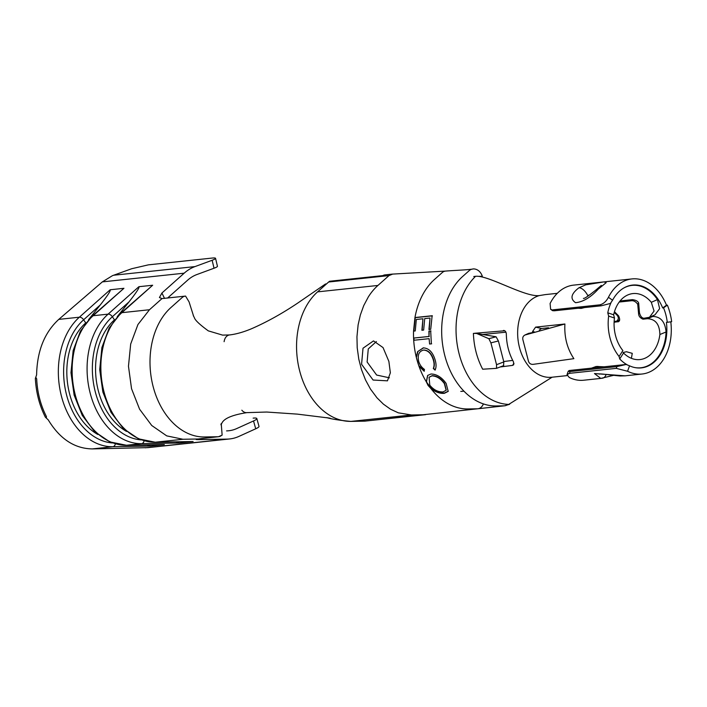 <?xml version="1.0" encoding="UTF-8"?>
<svg xmlns="http://www.w3.org/2000/svg" width="707" height="707" viewBox="0 0 707 707"><rect width="100%" height="100%" fill="white"/><g stroke="black" fill="none" stroke-linecap="round" stroke-linejoin="round"><path stroke-width="1.06" d="M376.389 341.561L368.267 348.922L367.119 362.002L376.628 375.046L389.424 377.812M361.577 364.282L373.093 380.039L387.454 380.834L390.352 372.792L388.868 361.374L383.035 347.57L373.482 340.907L363.009 348.224L361.577 364.282M167.541 298.08L187.611 280.202A49.472 35.279 -96.1 0 1 195.972 274.899A49.472 35.279 -96.1 0 1 196.873 274.546L214.035 268.227L212.135 260.273L194.982 266.592A57.718 41.165 83.9 0 0 193.93 266.999A57.718 41.165 83.9 0 0 184.174 273.185L161.921 293.016L164.528 298.416M212.135 260.273A12.364 1.538 -13.4 0 0 215.547 258.32A12.364 1.538 -13.4 0 0 211.914 258.09L148.364 264.851L131.635 268.748L112.475 275.659L102.338 281.89L58.778 319.387C44.497 332.502 37.1 351.008 36.605 374.896L35.35 378.475C36.084 392.482 39.424 405.376 45.363 417.174L48.235 419.87C59.839 438.923 74.518 448.6 92.281 448.91L147.922 447.637L229.66 438.95A57.718 41.165 83.9 0 0 238.904 436.413L255.722 428.787L253.53 420.957L236.712 428.575A49.472 35.279 -96.1 0 1 228.794 430.749A49.472 35.279 -96.1 0 1 226.576 430.89M385.28 274.855A10.305 7.353 83.9 0 0 385.006 274.882A10.305 7.353 83.9 0 0 382.832 275.606L329.674 281.253A10.305 7.353 83.9 0 0 328.64 282.005L317.576 291.867A70.081 49.985 83.9 0 0 299.653 370.866A70.081 49.985 83.9 0 0 351.079 421.39L411.421 414.974L424.969 414.735A10.305 7.353 83.9 0 0 425.428 414.7A10.305 7.353 83.9 0 0 425.446 414.7A10.305 7.353 83.9 0 0 425.57 414.682M534.448 331.954L532.583 331.512L535.606 327.12L541.491 328.516L539.3 330.045M541.491 328.516L548.544 327.765M627.374 364.909A41.43 29.544 83.9 0 1 619.712 358.953L623.53 353.014A33.185 23.667 83.9 0 0 639.941 359.571A33.185 23.667 83.9 0 0 644.651 358.378A33.185 23.667 83.9 0 0 659.878 334.508C659.622 324.248 655.416 318.981 647.276 318.716L652.817 316.462L650.847 316.674M619.712 358.953L619.093 356.469L622.885 350.566A33.185 23.667 -96.1 0 1 614.471 318.026L608.647 316.073L607.773 312.821L613.641 314.783L614.471 318.026M620.074 300.961L632.385 299.644C635.876 300.095 637.97 301.226 638.66 303.038L639.464 312.794C640.427 316.321 641.921 318.141 643.953 318.265L649.459 317.293L654.072 311.036L651.315 302.313A33.185 23.667 83.9 0 0 632.924 293.573A33.185 23.667 83.9 0 0 628.205 294.775A33.185 23.667 83.9 0 0 613.641 314.783M614.109 322.251L618.563 321.623M618.881 321.473L617.971 321.844C619.968 321.305 620.18 319.317 618.598 315.879L614.463 311.681M619.235 302.039L631.607 300.714C633.817 300.563 635.858 301.748 637.732 304.266L638.589 313.758C638.721 316.206 640.188 318.017 642.981 319.175L647.276 318.716M623.097 352.501L626.499 351.741L632.252 353.341L631.404 358.334M651.315 302.313L657.457 299.582A41.43 29.544 83.9 0 0 632.049 285.381A41.43 29.544 83.9 0 0 626.163 286.874A41.43 29.544 83.9 0 0 623.574 288.129M657.457 299.582L659.64 308.641L654.956 314.845L649.459 317.293M557.302 293.325L545.839 294.545A41.43 29.544 83.9 0 0 544.947 294.66L539.194 295.606C524.497 297.17 488.166 274.952 475.572 276.296L473.77 276.525M591.529 368.144L596.195 366.465L604.025 366.818M635.01 367.596A41.43 29.544 83.9 0 0 640.807 367.773A41.43 29.544 83.9 0 0 646.693 366.279A41.43 29.544 83.9 0 0 666.082 331.99L659.878 334.508M619.023 356.567L619.093 356.469A41.43 29.544 -96.1 0 1 608.647 316.073M611.069 302.569A41.43 29.544 83.9 0 0 607.773 312.821M584.503 307.58L581.172 308.402L578.211 308.243M532.583 331.512A41.43 29.544 83.9 0 0 532.592 332.537M535.606 327.12L564.911 324L524.841 335.056L528.615 333.359L525.354 334.853C523.286 335.71 522.446 337.266 522.844 339.528L528.456 361.224C529.207 363.407 530.718 364.459 532.99 364.37L573.881 358.661C567.173 348.631 564.186 337.08 564.911 324M35.969 377.6L36.684 378.837C37.321 392.473 40.573 405.067 46.45 416.609L46.362 417.775M652.817 316.462C660.718 316.639 665.137 321.818 666.082 331.99M614.233 312.441L617.034 315.181C618.881 317.461 618.731 319.458 616.584 321.181L614.144 321.438M507.193 404.333L508.704 404.422L552.123 377.202M519.521 347.658A41.43 29.544 -96.1 0 0 551.725 377.246A41.43 29.544 -96.1 0 1 551.725 377.246A41.43 29.544 -96.1 0 1 551.725 377.246A41.43 29.544 -96.1 0 1 519.521 347.658A41.43 29.544 -96.1 0 1 536.392 296.64A41.43 29.544 -96.1 0 1 537.081 296.348A41.43 29.544 -96.1 0 1 539.194 295.606M500.114 366.986L512.504 365.395L514.007 363.371M503.738 365.607L496.517 368.347L482.669 369.213C476.986 358.343 473.893 346.403 473.398 333.386L476.624 333.457L488.855 338.697L496.075 336.779L498.408 340.968L490.905 342.86L496.544 364.688L503.826 361.913L498.408 340.968M504.771 330.761L474.459 333.289M512.504 365.395L513.715 364.75L513.441 361.763C508.925 353.491 506.548 344.327 506.327 334.261C506.168 331.786 505.213 330.514 503.464 330.452L504.144 330.496M482.139 334.526L505.912 332.184M512.708 360.393L503.729 361.542M619.641 319.82L616.584 321.181M617.582 314.756L617.034 315.181M632.04 299.68L631.607 300.714M638.607 302.905L637.732 304.266M639.57 313.051L638.589 313.758M645.685 318.079L642.981 319.175M445.825 271.073A10.305 7.353 83.9 0 0 445.719 271.073A10.305 7.353 83.9 0 0 442.228 272.575L434.531 279.433A70.081 49.985 83.9 0 0 414.956 317.54L413.551 331.123A70.081 49.985 83.9 0 0 413.586 338.061L413.71 340.279A70.081 49.985 83.9 0 0 416.246 357.008A70.081 49.985 83.9 0 0 418.959 366.155A70.081 49.985 83.9 0 0 426.303 381.789L428.062 385.43L431.076 388.735C435.689 392.164 440.108 393.693 444.341 393.322L448.203 391.386L446.099 383.38C441.725 377.273 436.696 374.144 431.023 373.994L427.611 375.461L426.303 381.789L431.261 388.443C435.865 391.855 440.275 393.366 444.5 392.995L448.291 391.218M328.64 282.005L388.983 275.589L392.721 274.086M392.191 274.122L445.719 271.081M388.983 275.589L377.927 285.451A70.081 49.985 83.9 0 0 368.329 296.922L363.743 305.592L360.358 314.969L358.113 324.893L356.955 336.735L357.203 347.729L358.803 359.236L361.463 369.54L365.554 380.03L370.495 389.097L376.972 397.802L383.424 404.157L390.547 409.22L398.306 412.826L411.421 414.974M431.067 388.735A70.081 49.985 83.9 0 0 468.034 408.955L477.455 408.787A10.305 7.353 83.9 0 0 477.932 408.752A10.305 7.353 83.9 0 0 483.376 403.909M463.96 391.192L460.778 391.413M413.551 331.123L415.248 330.938L416.317 319.476L422.945 318.777L421.885 330.249L423.652 330.063L424.713 318.592L430.015 318.044L428.955 329.506L430.722 329.321L432.136 315.737L414.956 317.54L413.781 331.176M413.71 340.279L429.105 338.662L429.6 344.035L431.367 343.849L430.687 330.894L428.919 331.079L428.99 336.452L413.586 338.061L413.931 340.279M423.272 347.888L417.643 351.618L416.246 357.008L418.959 366.155L424.147 371.246L424.456 369.408C421.743 367.552 419.834 364.936 418.747 361.569C417.316 355.135 418.906 351.308 423.511 350.089C428.062 350.31 431.323 353.58 433.294 359.898C434.31 363.257 434.31 366.12 433.303 368.48L435.052 370.097C436.36 367.463 436.378 364.043 435.105 359.845C432.746 352.121 428.796 348.136 423.272 347.888L423.06 347.924M478.736 276.366L482.333 276.251C479.399 268.13 472.877 268.722 472.47 269.102A10.305 7.353 83.9 0 0 469.262 270.578L462.696 276.437A70.081 49.985 83.9 0 0 444.765 355.435A70.081 49.985 83.9 0 0 496.19 405.959L504.241 405.818A10.305 7.353 83.9 0 0 504.683 405.791A10.305 7.353 83.9 0 0 504.71 405.791A10.305 7.353 83.9 0 0 507.741 404.457M482.333 276.251L481.264 276.791M383.866 275.129L384.732 274.917M175.849 441.84L179.304 442.989L141.603 443.66A70.081 49.985 -96.1 0 1 90.178 393.136A70.081 49.985 -96.1 0 1 108.109 314.138L138.89 286.706L152.668 285.239L121.887 312.671A70.081 49.985 83.9 0 0 103.956 391.669A70.081 49.985 83.9 0 0 155.381 442.202L192.569 441.53M193.665 316.374L189.069 301.889L185.57 296.092A10.305 7.353 83.9 0 0 185.296 296.109L161.991 298.584L159.437 297.532L161.921 293.016M147.118 444.897L150.573 446.046L112.873 446.718A70.081 49.985 -96.1 0 1 61.438 396.194A70.081 49.985 -96.1 0 1 79.37 317.196L110.159 289.764L123.937 288.297L93.147 315.729A70.081 49.985 83.9 0 0 75.225 394.727A70.081 49.985 83.9 0 0 126.65 445.251L163.838 444.588M179.304 442.989L193.091 441.522M150.573 446.046L164.351 444.579M199.781 438.8L199.834 439.595L227.08 439.109A57.718 41.165 83.9 0 0 229.66 438.95M199.834 439.595C195.477 439.648 194.964 439.445 198.305 438.994L201.681 438.543M196.113 439.436L198.305 438.994L182.98 439.268L155.381 442.202A4.118 2.881 -91 0 1 155.204 442.211L192.87 441.53M215.547 258.32L217.447 266.283A12.364 1.538 166.6 0 1 214.035 268.227M253.53 420.957A12.364 1.988 -15.6 0 0 256.818 418.535L259.009 426.374A12.364 1.988 164.4 0 1 255.722 428.787M256.818 418.535A12.364 1.988 -15.6 0 0 253.141 418.137M201.99 438.499L218.534 436.705A10.305 7.353 83.9 0 0 218.543 436.705A10.305 7.353 83.9 0 0 221.591 435.362L222.139 435.132L221.264 424.014M185.57 296.092A10.305 7.353 83.9 0 0 185.296 296.109A10.305 7.353 83.9 0 0 182.088 297.594L171.032 307.448A70.081 49.985 83.9 0 0 153.101 386.446A70.081 49.985 83.9 0 0 204.526 436.97L218.074 436.732A10.305 7.353 83.9 0 0 218.534 436.705A10.305 7.353 83.9 0 0 218.543 436.705A10.305 7.353 83.9 0 0 221.591 435.362M241.829 410.201A9.067 6.469 83.9 0 0 246.902 412.632L266.733 412.04L297.382 414.125L328.322 417.952M325.582 283.931L297.903 302.958C282.19 313.528 266.68 322.145 251.365 328.808C243.358 332.14 236.085 334.181 229.545 334.95A9.067 6.469 83.9 0 0 224.11 341.684M328.357 282.261L329.674 281.253M299.653 370.866A70.081 49.985 83.9 0 0 351.079 421.39L364.626 421.151A10.305 7.353 83.9 0 0 365.086 421.116L477.932 408.752M144.113 440.788A4.118 2.881 89 0 1 141.603 443.66L126.65 445.251A4.118 2.881 -91 0 1 126.473 445.269L109.841 441.902L94.588 431.588L82.268 415.424L74.129 395.089L70.983 372.704L73.157 350.592L80.448 331.079L92.131 316.162L123.937 288.297M110.159 289.764C111.034 290.365 107.738 295.429 100.27 304.956L88.508 319.741M97.831 434.487A62.87 44.833 -96.1 0 1 67.333 381.462A62.87 44.833 -96.1 0 1 85.68 322.984L85.954 322.737M155.01 442.202A4.118 2.881 -91 0 0 155.204 442.211L138.572 438.844L123.318 428.53L111.008 412.375L102.86 392.04L99.714 369.646L101.896 347.544L109.178 328.021L120.862 313.104L152.668 285.239M138.89 286.706C139.774 287.307 136.478 292.38 129.001 301.907L117.238 316.683M126.571 431.429A62.87 44.833 -96.1 0 1 96.072 378.404A62.87 44.833 -96.1 0 1 114.41 319.926L114.693 319.679M427.735 375.346L426.524 381.533L428.062 385.43M429.202 377.167L432.198 375.656C436.873 375.832 441.009 378.404 444.588 383.371L446.232 390.105M428.274 385.156L431.076 388.735M443.033 391.934C438.031 392.111 433.612 389.866 429.785 385.174L429.087 377.273L431.959 375.877C436.643 376.062 440.779 378.652 444.385 383.645L446.144 390.273L443.033 391.934M433.294 359.898L433.568 359.766C431.606 353.491 428.345 350.239 423.802 350.018L423.511 350.089M433.568 359.766C434.575 363.106 434.575 365.952 433.559 368.303L433.303 368.48M433.559 368.303L435.309 369.911M423.564 347.826L417.643 351.618M417.925 351.547L416.529 356.902M419.224 365.987L424.403 371.051M429.6 344.035L429.105 338.662M429.891 344L431.659 343.814M430.978 330.938L428.919 331.079M429.211 331.115L428.99 336.452M429.282 336.461L413.887 338.07L414.002 340.27M422.176 330.293L422.945 318.777M429.246 329.55L430.015 318.044M432.419 315.861L415.248 317.664L413.842 331.168M532.168 332.67L528.615 333.359M490.905 342.86L488.855 338.697M496.517 368.347L496.544 364.688M476.624 333.457L496.075 336.779M503.826 361.913L503.534 365.616M606.164 374.365A10.305 5.665 81 0 1 602.611 378.165A10.305 5.665 81 0 1 602.399 378.192L600.764 378.413L594.472 373.552L625.05 375.832L620.074 375.974A10.305 5.612 -87.8 0 0 620.649 375.938M598.21 289.172C590.628 297.435 583.081 301.942 575.569 302.693C569.886 298.778 571.026 293.794 579.006 287.74L585.776 284.833L603.946 281.899L606.191 282.667L598.21 289.172A10.305 4.684 -130.1 0 0 596.231 289.72L596.231 289.72C588.374 296.056 584.106 298.937 583.416 298.372M590.159 294.625L587.773 295.597A10.305 5.205 59.9 0 0 579.006 287.74M627.56 371.255L616.274 368.365L616.919 366.58L570.081 371.564L568.225 371.281L569.179 370.521L626.155 364.459L629.53 365.819L627.56 371.255A47.82 34.104 83.9 0 0 642.053 374.021A47.82 34.104 83.9 0 0 648.849 372.297A47.82 34.104 83.9 0 0 670.793 321.809M667.284 322.295L671.65 321.685A47.82 34.104 83.9 0 0 667.355 305.097L663.546 307.845A41.633 29.694 -96.1 0 1 667.284 322.295L666.418 322.383A41.633 29.694 -96.1 0 1 647.32 366.367A41.633 29.694 -96.1 0 1 641.399 367.879A41.633 29.694 -96.1 0 1 629.53 365.819M667.355 305.097L666.498 305.185A47.82 34.104 83.9 0 0 631.943 278.92A47.82 34.104 83.9 0 0 625.147 280.652A47.82 34.104 83.9 0 0 608.435 297.293L612.562 300.219A41.633 29.694 -96.1 0 1 626.685 286.574A41.633 29.694 -96.1 0 1 632.597 285.071A41.633 29.694 -96.1 0 1 662.68 307.943L663.546 307.845M601.63 282.146L573.607 285.124A47.82 34.104 83.9 0 0 566.82 286.848A47.82 34.104 83.9 0 0 550.099 303.497L550.62 309.277L554.359 310.78L601.197 305.804L599.845 304.841L553.007 309.825M599.845 304.841C603.389 303.957 606.253 301.438 608.435 297.293M616.274 368.365L569.435 373.34L567.014 374.622L569.223 377.45A47.82 34.104 83.9 0 0 583.726 380.225L600.764 378.413M666.498 305.185L662.68 307.943M612.562 300.219L610.371 303.453L601.197 305.804M616.919 366.58L626.155 364.459M554.359 310.78L552.582 310.673L550.62 309.286M184.174 273.185L102.338 281.89M351.079 421.39L364.626 421.151L424.969 414.735M364.626 421.151A10.305 7.353 83.9 0 0 365.086 421.116L350.805 421.407C340.244 420.426 332.193 419.18 326.669 417.651L330.222 418.226M475.572 276.296A70.081 49.985 83.9 0 0 473.761 278.151A70.081 49.985 83.9 0 0 468.776 284.4A70.081 49.985 83.9 0 0 459.135 353.915A70.081 49.985 83.9 0 0 499.442 402.919A70.081 49.985 83.9 0 0 507.052 404.324A70.081 49.985 83.9 0 0 508.704 404.422M317.576 291.867L377.927 285.451M182.98 439.268L166.728 435.874L151.74 425.499L139.588 409.212L131.546 388.735L128.471 366.226L130.68 344.053L137.936 324.54L149.477 309.737L121.887 312.671A4.118 2.572 48.3 0 0 120.862 313.104M149.477 309.737L161.991 298.584M100.27 304.956L83.62 319.794A4.118 2.572 -131.7 0 0 79.37 317.196L58.778 319.387M129.001 301.907L112.36 316.736A4.118 2.572 -131.7 0 0 108.109 314.138L93.147 315.729A4.118 2.572 48.3 0 0 92.131 316.162M115.382 443.846A4.118 2.881 89 0 1 112.873 446.718L92.281 448.91M227.08 439.109L145.253 447.814M194.982 266.592L113.562 275.244M153.101 386.446A70.081 49.985 83.9 0 0 204.526 436.97L218.074 436.732A10.305 7.353 83.9 0 0 218.534 436.705L222.139 435.132M185.296 296.109A10.305 7.353 83.9 0 0 182.088 297.594M112.51 442.944A66.679 47.555 83.9 0 1 66.069 392.942A66.679 47.555 83.9 0 1 83.62 319.794L85.768 322.975M141.25 439.887A66.679 47.555 83.9 0 1 94.809 389.893A66.679 47.555 83.9 0 1 112.36 316.736L114.507 319.918M613.994 375.24L600.8 378.413M570.081 371.564L569.435 373.34M629.407 285.655L632.049 285.381M551.734 377.246L567.094 375.611M638.766 367.993L640.807 367.773M472.47 269.102C466.991 269.968 453.691 270.401 445.657 271.081M477.888 408.761L504.683 405.791M504.71 405.791L509.623 404.28M506.185 404.245L508.015 404.457M385.006 274.882L392.191 274.113M229.545 334.95L222.581 335.109L208.3 330.867C199.595 324.504 194.946 320.077 194.354 317.611L193.294 315.631M220.893 424.757L220.893 424.774C222.484 424.2 219.93 416.83 246.902 412.632M221.044 424.465L221.132 423.705M126.473 445.269L164.139 444.588M620.074 375.974C611.104 375.178 598.458 373.287 599.315 374.144M597.875 366.367A13.601 13.601 0 0 0 597.689 367.119L597.583 367.499M631.943 278.92L604.582 281.828M642.053 374.021L625.015 375.841M596.231 289.72L601.321 285.398L599.589 287.979M601.542 282.155L603.698 281.925M568.225 371.281L567.014 374.613"/></g></svg>
